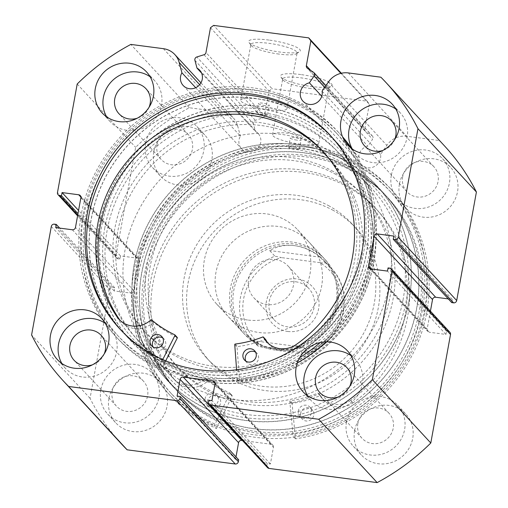 <?xml version="1.0" encoding="UTF-8"?>
<svg xmlns="http://www.w3.org/2000/svg" width="508" height="508" viewBox="0 0 508 508"><rect width="100%" height="100%" fill="white"/><g stroke="black" fill="none" stroke-linecap="round" stroke-linejoin="round"><path stroke-width="0.38" stroke-dasharray="2.54 1.91" d="M299.764 357.581A151.073 143.599 137.3 0 1 237.338 379.673L239.655 382.181L237.052 347.155A0.552 0.521 137.3 0 1 237.547 346.558A114.268 108.61 -42.7 0 0 265.132 339.471A0.552 0.521 137.3 0 1 265.608 339.509M255.619 352.184A6.864 6.528 137.3 0 1 256.953 353.276A6.864 6.528 137.3 0 1 258.483 358.94A6.864 6.528 137.3 0 1 253.625 364.3A6.864 6.528 137.3 0 1 246.863 362.591A6.864 6.528 137.3 0 1 245.878 361.175M162.77 337.953A6.864 6.528 137.3 0 1 164.103 339.046A6.864 6.528 137.3 0 1 165.633 344.71A6.864 6.528 137.3 0 1 160.776 350.069A6.864 6.528 137.3 0 1 154.013 348.361A6.864 6.528 137.3 0 1 153.029 346.945M267.983 343.154A23.273 22.117 -42.7 0 0 269.094 344.456A23.273 22.117 -42.7 0 0 297.872 347.497L295.573 345.002L297.885 347.516A132.385 125.832 -42.7 0 0 354.209 262.522A132.385 125.832 -42.7 0 0 324.707 153.302A132.385 125.832 -42.7 0 0 323.539 152.057M162.763 359.543L158.674 367.614A151.073 143.599 137.3 0 1 115.494 336.182A151.073 143.599 137.3 0 1 81.826 211.544A151.073 143.599 137.3 0 1 188.671 93.631A151.073 143.599 137.3 0 1 337.522 131.255A151.073 143.599 137.3 0 1 342.697 137.198M350.495 147.676A151.073 143.599 137.3 0 1 371.189 255.899A151.073 143.599 137.3 0 1 320.211 342.544M158.674 367.614L160.992 370.122A151.073 143.599 137.3 0 1 117.812 338.69A151.073 143.599 137.3 0 1 84.144 214.052A151.073 143.599 137.3 0 1 190.983 96.139A151.073 143.599 137.3 0 1 339.833 133.763A151.073 143.599 137.3 0 1 342.513 136.747M351.777 148.673A151.073 143.599 137.3 0 1 373.501 258.407A151.073 143.599 137.3 0 1 326.117 341.84M297.326 362.915A151.073 143.599 137.3 0 1 239.655 382.181M165.71 360.807L160.992 370.122M119.901 320.135A132.385 125.832 -42.7 0 0 119.977 320.243L117.666 317.735M237.338 379.673L236.601 369.76M120.199 320.504A23.273 22.117 -42.7 0 0 121.31 321.805A23.273 22.117 -42.7 0 0 153.213 322.453A0.552 0.521 137.3 0 1 153.924 322.428A114.268 108.61 -42.7 0 0 177.044 337.28L174.727 334.772M287.719 331.457A27.191 25.845 -42.7 0 0 318.643 308.635A27.191 25.845 -42.7 0 0 297.263 278.956A27.191 25.845 -42.7 0 0 266.338 301.777A27.191 25.845 -42.7 0 0 287.719 331.457M295.777 281.788A23.349 22.193 137.3 0 1 308.839 288.493A23.349 22.193 137.3 0 1 311.537 314.522A23.349 22.193 137.3 0 1 287.585 326.866A23.349 22.193 137.3 0 1 274.523 320.161A23.349 22.193 137.3 0 1 271.824 294.138A23.349 22.193 137.3 0 1 295.777 281.788M275.171 259.467A23.349 22.193 137.3 0 1 288.233 266.167A23.349 22.193 137.3 0 1 290.932 292.195A23.349 22.193 137.3 0 1 266.979 304.546A23.349 22.193 137.3 0 1 253.917 297.84A23.349 22.193 137.3 0 1 251.219 271.812A23.349 22.193 137.3 0 1 275.171 259.467M324.612 261.042L331.267 268.249C356.121 292.976 343.287 341.319 308.889 353.117L308.953 352.965A53.562 50.914 -42.7 0 0 331.267 268.249A53.562 50.914 -42.7 0 0 325.336 262.807C324.517 263.131 322.726 263.081 319.957 262.655A50.813 48.298 137.3 0 1 341.357 311.614A50.813 48.298 137.3 0 1 303.574 352.812C306.343 353.238 308.134 353.289 308.953 352.965L303.74 347.326C294.145 349.637 284.848 350.222 275.857 349.079A53.562 50.914 137.3 0 1 245.897 333.699A53.562 50.914 137.3 0 1 239.7 273.983A53.562 50.914 137.3 0 1 294.653 245.662A53.562 50.914 137.3 0 1 324.612 261.042A53.562 50.914 137.3 0 1 330.81 320.751A53.562 50.914 137.3 0 1 275.857 349.079C266.897 347.866 259.372 345.078 253.276 340.703L258.521 346.38L252.552 340.906A53.562 50.914 -42.7 0 0 258.483 346.348L265.024 347.758A50.813 48.298 137.3 0 1 243.624 298.799A50.813 48.298 137.3 0 1 281.407 257.6L274.872 256.191A53.562 50.914 -42.7 0 0 252.552 340.906L245.897 333.699M275.33 350.088A54.934 52.216 137.3 0 1 244.596 334.315A54.934 52.216 137.3 0 1 238.246 273.069A54.934 52.216 137.3 0 1 294.602 244.018A54.934 52.216 137.3 0 1 325.336 259.798A54.934 52.216 137.3 0 1 331.686 321.037A54.934 52.216 137.3 0 1 275.33 350.088M215.144 380.098A137.338 130.543 137.3 0 1 138.322 340.665A137.338 130.543 137.3 0 1 122.434 187.56A137.338 130.543 137.3 0 1 263.334 114.929A137.338 130.543 137.3 0 1 340.163 154.369A137.338 130.543 137.3 0 1 356.045 307.473A137.338 130.543 137.3 0 1 215.144 380.098M233.089 399.542A137.338 130.543 137.3 0 1 156.261 360.102A137.338 130.543 137.3 0 1 140.379 206.997A137.338 130.543 137.3 0 1 281.28 134.372A137.338 130.543 137.3 0 1 358.102 173.806A137.338 130.543 137.3 0 1 373.99 326.911A137.338 130.543 137.3 0 1 233.089 399.542M247.548 319.989A54.934 52.216 137.3 0 1 216.814 304.216A54.934 52.216 137.3 0 1 210.464 242.97A54.934 52.216 137.3 0 1 266.821 213.919A54.934 52.216 137.3 0 1 297.555 229.692A54.934 52.216 137.3 0 1 303.905 290.938A54.934 52.216 137.3 0 1 247.548 319.989M325.336 262.807L320.129 257.162C312.122 250.723 303.632 246.888 294.653 245.662C285.674 244.532 277.349 246.164 269.659 250.546L274.872 256.191M303.574 352.812L265.024 347.758M303.74 347.326L253.276 340.703M319.957 262.655L281.407 257.6M320.129 257.162L269.659 250.546M216.491 428.466L232.093 396.024A0.552 0.521 -42.7 0 0 231.851 395.319A114.268 108.61 137.3 0 1 208.388 380.981A0.552 0.521 -42.7 0 0 207.683 381.019A23.273 22.117 137.3 0 1 175.406 380.708A23.273 22.117 137.3 0 1 174.384 379.514L172.053 377.019A132.385 125.832 137.3 0 1 150.616 280.975A132.385 125.832 137.3 0 1 243.427 175.343A132.385 125.832 137.3 0 1 375.209 207.88A132.385 125.832 137.3 0 1 405.238 314.363A132.385 125.832 137.3 0 1 350.698 400.444L353.003 402.939A23.273 22.117 137.3 0 1 323.806 400.171A23.273 22.117 137.3 0 1 320.726 395.846A0.552 0.521 -42.7 0 0 320.065 395.624A114.268 108.61 137.3 0 1 292.608 403.288A0.552 0.521 -42.7 0 0 292.125 403.892L295.485 438.823A151.073 143.599 -42.7 0 0 426.777 312.344A151.073 143.599 -42.7 0 0 392.506 190.83A151.073 143.599 -42.7 0 0 242.126 153.695A151.073 143.599 -42.7 0 0 136.208 274.244A151.073 143.599 -42.7 0 0 170.478 395.757A151.073 143.599 -42.7 0 0 216.491 428.466L214.173 425.958L229.775 393.516A0.552 0.521 -42.7 0 0 229.533 392.811A114.268 108.61 137.3 0 1 206.077 378.473A0.552 0.521 -42.7 0 0 205.365 378.511A23.273 22.117 137.3 0 1 173.088 378.2A23.273 22.117 137.3 0 1 172.066 377.006L172.053 377.019M205.067 398.742A6.864 6.528 -42.7 0 0 206.629 404.266A6.864 6.528 -42.7 0 0 213.462 405.955A6.864 6.528 -42.7 0 0 218.275 400.475A6.864 6.528 -42.7 0 0 216.719 394.951A6.864 6.528 -42.7 0 0 209.88 393.262A6.864 6.528 -42.7 0 0 205.067 398.742M207.385 401.25A6.864 6.528 -42.7 0 0 208.94 406.775A6.864 6.528 -42.7 0 0 215.779 408.464A6.864 6.528 -42.7 0 0 220.593 402.984A6.864 6.528 -42.7 0 0 219.031 397.459A6.864 6.528 -42.7 0 0 212.198 395.77A6.864 6.528 -42.7 0 0 207.385 401.25M298.304 410.966A6.864 6.528 -42.7 0 0 299.86 416.49A6.864 6.528 -42.7 0 0 306.699 418.179A6.864 6.528 -42.7 0 0 311.512 412.699A6.864 6.528 -42.7 0 0 309.95 407.175A6.864 6.528 -42.7 0 0 303.117 405.492A6.864 6.528 -42.7 0 0 298.304 410.966M300.615 413.474A6.864 6.528 -42.7 0 0 302.177 418.998A6.864 6.528 -42.7 0 0 309.01 420.688A6.864 6.528 -42.7 0 0 313.823 415.207A6.864 6.528 -42.7 0 0 312.268 409.683A6.864 6.528 -42.7 0 0 305.435 408A6.864 6.528 -42.7 0 0 300.615 413.474M174.371 379.527A132.385 125.832 137.3 0 1 152.933 283.483A132.385 125.832 137.3 0 1 245.745 177.851A132.385 125.832 137.3 0 1 377.52 210.388A132.385 125.832 137.3 0 1 407.549 316.871A132.385 125.832 137.3 0 1 353.016 402.952M295.485 438.823L293.167 436.315A151.073 143.599 -42.7 0 0 424.459 309.836A151.073 143.599 -42.7 0 0 390.188 188.322A151.073 143.599 -42.7 0 0 239.808 151.187A151.073 143.599 -42.7 0 0 133.896 271.736A151.073 143.599 -42.7 0 0 168.167 393.249A151.073 143.599 -42.7 0 0 214.173 425.958M350.698 400.444L350.691 400.431A23.273 22.117 137.3 0 1 321.488 397.662A23.273 22.117 137.3 0 1 318.408 393.338A0.552 0.521 -42.7 0 0 317.748 393.116A114.268 108.61 137.3 0 1 290.29 400.78A0.552 0.521 -42.7 0 0 289.808 401.384L293.167 436.315M353.003 402.939L350.691 400.431M174.384 379.514L172.066 377.006M358.21 177.514A142.831 135.763 137.3 0 1 302.127 350.742A142.831 135.763 137.3 0 1 123.863 333.102A142.831 135.763 137.3 0 1 99.435 294.938A142.831 135.763 137.3 0 1 155.518 121.717A142.831 135.763 137.3 0 1 333.781 139.351A142.831 135.763 137.3 0 1 358.21 177.514M365.735 185.668A142.831 135.763 137.3 0 1 309.651 358.889A142.831 135.763 137.3 0 1 131.388 341.255A142.831 135.763 137.3 0 1 106.959 303.092A142.831 135.763 137.3 0 1 163.043 129.87A142.831 135.763 137.3 0 1 341.306 147.504A142.831 135.763 137.3 0 1 365.735 185.668M350.806 192.443A126.352 120.098 137.3 0 1 301.193 345.681A126.352 120.098 137.3 0 1 143.497 330.079A126.352 120.098 137.3 0 1 121.888 296.316A126.352 120.098 137.3 0 1 171.501 143.078A126.352 120.098 137.3 0 1 329.197 158.68A126.352 120.098 137.3 0 1 350.806 192.443M353.701 195.58A126.352 120.098 137.3 0 1 304.089 348.812A126.352 120.098 137.3 0 1 146.393 333.21A126.352 120.098 137.3 0 1 124.784 299.453A126.352 120.098 137.3 0 1 174.396 146.215A126.352 120.098 137.3 0 1 332.086 161.817A126.352 120.098 137.3 0 1 353.701 195.58M195.701 87.706L240.379 136.112A11.265 10.706 -42.7 0 0 239.052 139.744A11.265 10.706 -42.7 0 0 241.605 148.806A11.265 10.706 -42.7 0 0 252.819 151.575A11.265 10.706 -42.7 0 0 260.712 142.583A11.265 10.706 -42.7 0 0 258.159 133.528A11.265 10.706 -42.7 0 0 255.448 131.439L253.371 123.654A2.75 2.61 137.3 0 1 255.289 120.301L262.465 118.072A2.75 2.61 -42.7 0 0 264.427 115.868L205.975 52.534M444.703 146.133A219.742 208.871 -42.7 0 0 439.325 140.532L406.794 136.265A20.504 19.494 -42.7 0 0 386.842 145.352L380.549 154.496A11.265 10.706 137.3 0 1 380.524 158.293A11.265 10.706 137.3 0 1 372.631 167.284A11.265 10.706 137.3 0 1 361.423 164.516A11.265 10.706 137.3 0 1 358.864 155.454A11.265 10.706 137.3 0 1 367.843 146.177L372.586 139.287L324.682 87.395M321.755 96.241L367.843 146.177M300.768 74.555A26.251 5.067 -169.7 0 0 280.803 76.924A26.251 5.067 -169.7 0 0 311.829 86.538A26.251 5.067 -169.7 0 0 331.445 86.125A26.251 5.067 -169.7 0 0 300.768 74.555M310.769 88.563A23.501 4.534 10.3 0 1 282.988 79.953A23.501 4.534 10.3 0 1 282.696 78.994A23.501 4.534 10.3 0 1 300.863 77.832A23.501 4.534 10.3 0 1 328.943 87.401A23.501 4.534 10.3 0 1 328.327 88.195A23.501 4.534 10.3 0 1 310.769 88.563M268.935 40.062A26.251 5.067 -169.7 0 0 248.971 42.437A26.251 5.067 -169.7 0 0 279.997 52.051A26.251 5.067 -169.7 0 0 299.612 51.638A26.251 5.067 -169.7 0 0 268.935 40.062M278.936 54.077A23.501 4.534 10.3 0 1 251.155 45.466A23.501 4.534 10.3 0 1 250.863 44.507A23.501 4.534 10.3 0 1 269.03 43.345A23.501 4.534 10.3 0 1 297.11 52.908A23.501 4.534 10.3 0 1 296.494 53.708A23.501 4.534 10.3 0 1 278.936 54.077M371.062 262.045A140.087 133.153 137.3 0 1 211.773 379.616A140.087 133.153 137.3 0 1 101.632 226.714A140.087 133.153 137.3 0 1 260.921 109.144A140.087 133.153 137.3 0 1 371.062 262.045M104.851 227.692A137.338 130.543 -42.7 0 0 136.004 338.157A137.338 130.543 -42.7 0 0 272.713 371.913A137.338 130.543 -42.7 0 0 368.999 262.325A137.338 130.543 -42.7 0 0 337.845 151.86A137.338 130.543 -42.7 0 0 261.023 112.42L267.564 114.757L263.334 114.929L256.756 112.795L261.023 112.42A137.338 130.543 -42.7 0 0 104.851 227.692M136.938 264.966A140.087 133.153 -42.7 0 0 247.079 417.868A140.087 133.153 -42.7 0 0 406.368 300.298A140.087 133.153 -42.7 0 0 296.228 147.396A140.087 133.153 -42.7 0 0 136.938 264.966M403.149 299.32A137.338 130.543 137.3 0 1 306.864 408.908A137.338 130.543 137.3 0 1 170.155 375.152A137.338 130.543 137.3 0 1 139.001 264.687A137.338 130.543 137.3 0 1 295.167 149.422L288.588 147.282L292.856 146.914L299.396 149.244L295.167 149.422A137.338 130.543 137.3 0 1 371.996 188.855A137.338 130.543 137.3 0 1 403.149 299.32M265.024 105.651A5.493 1.06 10.3 0 1 258.458 103.41A5.493 1.06 10.3 0 1 262.706 103.143A5.493 1.06 10.3 0 1 269.272 105.378A5.493 1.06 10.3 0 1 265.024 105.651M296.856 140.138A5.493 1.06 10.3 0 1 290.29 137.903A5.493 1.06 10.3 0 1 294.538 137.63A5.493 1.06 10.3 0 1 301.104 139.865A5.493 1.06 10.3 0 1 296.856 140.138M268.815 109.76A23.501 4.534 10.3 0 1 240.741 100.19A23.501 4.534 10.3 0 1 258.915 99.028A23.501 4.534 10.3 0 1 286.988 108.598A23.501 4.534 10.3 0 1 268.815 109.76M300.647 144.247A23.501 4.534 10.3 0 1 272.574 134.684A23.501 4.534 10.3 0 1 290.747 133.521A23.501 4.534 10.3 0 1 318.821 143.085A23.501 4.534 10.3 0 1 300.647 144.247M373.837 262.407A142.97 135.896 -42.7 0 0 341.408 147.409A142.97 135.896 -42.7 0 0 199.092 112.268A142.97 135.896 -42.7 0 0 98.857 226.352A142.97 135.896 -42.7 0 0 131.286 341.351A142.97 135.896 -42.7 0 0 273.602 376.491A142.97 135.896 -42.7 0 0 373.837 262.407M366.312 254.254A142.97 135.896 -42.7 0 0 333.883 139.262A142.97 135.896 -42.7 0 0 191.567 104.121A142.97 135.896 -42.7 0 0 91.332 218.199A142.97 135.896 -42.7 0 0 123.762 333.197A142.97 135.896 -42.7 0 0 266.078 368.338A142.97 135.896 -42.7 0 0 366.312 254.254M372.123 255.016A149.009 141.637 -42.7 0 0 338.322 135.16A149.009 141.637 -42.7 0 0 189.992 98.533A149.009 141.637 -42.7 0 0 85.522 217.437A149.009 141.637 -42.7 0 0 119.323 337.293A149.009 141.637 -42.7 0 0 267.653 373.92A149.009 141.637 -42.7 0 0 372.123 255.016M369.634 252.324A149.009 141.637 -42.7 0 0 335.832 132.467A149.009 141.637 -42.7 0 0 187.503 95.841A149.009 141.637 -42.7 0 0 83.033 214.744A149.009 141.637 -42.7 0 0 116.834 334.601A149.009 141.637 -42.7 0 0 265.163 371.227A149.009 141.637 -42.7 0 0 369.634 252.324M120.498 329.648A142.97 135.896 -42.7 0 0 121.272 330.498A142.97 135.896 -42.7 0 0 263.589 365.639A142.97 135.896 -42.7 0 0 363.823 251.562A142.97 135.896 -42.7 0 0 331.394 136.563A142.97 135.896 -42.7 0 0 330.606 135.719M134.163 264.604A142.97 135.896 -42.7 0 0 166.592 379.603A142.97 135.896 -42.7 0 0 308.908 414.744A142.97 135.896 -42.7 0 0 409.143 300.66A142.97 135.896 -42.7 0 0 376.714 185.661A142.97 135.896 -42.7 0 0 234.398 150.52A142.97 135.896 -42.7 0 0 134.163 264.604M141.688 272.758A142.97 135.896 -42.7 0 0 174.117 387.75A142.97 135.896 -42.7 0 0 316.433 422.891A142.97 135.896 -42.7 0 0 416.668 308.813A142.97 135.896 -42.7 0 0 384.239 193.815A142.97 135.896 -42.7 0 0 241.922 158.674A142.97 135.896 -42.7 0 0 141.688 272.758M135.877 271.996A149.009 141.637 -42.7 0 0 169.678 391.852A149.009 141.637 -42.7 0 0 318.008 428.479A149.009 141.637 -42.7 0 0 422.478 309.575A149.009 141.637 -42.7 0 0 388.677 189.719A149.009 141.637 -42.7 0 0 240.347 153.092A149.009 141.637 -42.7 0 0 135.877 271.996M138.367 274.688A149.009 141.637 -42.7 0 0 172.168 394.545A149.009 141.637 -42.7 0 0 320.497 431.171A149.009 141.637 -42.7 0 0 424.967 312.268A149.009 141.637 -42.7 0 0 391.166 192.411A149.009 141.637 -42.7 0 0 242.837 155.785A149.009 141.637 -42.7 0 0 138.367 274.688M144.177 275.45A142.97 135.896 -42.7 0 0 176.606 390.449A142.97 135.896 -42.7 0 0 318.922 425.59A142.97 135.896 -42.7 0 0 419.157 311.506A142.97 135.896 -42.7 0 0 386.728 196.513A142.97 135.896 -42.7 0 0 244.411 161.373A142.97 135.896 -42.7 0 0 144.177 275.45M145.739 277.146A142.97 135.896 -42.7 0 0 178.168 392.144A142.97 135.896 -42.7 0 0 320.485 427.285A142.97 135.896 -42.7 0 0 420.719 313.201A142.97 135.896 -42.7 0 0 388.29 198.203A142.97 135.896 -42.7 0 0 245.974 163.062A142.97 135.896 -42.7 0 0 145.739 277.146M354.597 430.771A30.213 28.721 -42.7 0 0 361.448 455.079A30.213 28.721 -42.7 0 0 391.522 462.502A30.213 28.721 -42.7 0 0 412.706 438.391A30.213 28.721 -42.7 0 0 405.854 414.09A30.213 28.721 -42.7 0 0 375.774 406.667A30.213 28.721 -42.7 0 0 354.597 430.771M346.488 421.996A30.213 28.721 -42.7 0 0 353.346 446.297A30.213 28.721 -42.7 0 0 383.419 453.727A30.213 28.721 -42.7 0 0 404.603 429.616A30.213 28.721 -42.7 0 0 397.751 405.314A30.213 28.721 -42.7 0 0 367.671 397.885A30.213 28.721 -42.7 0 0 346.488 421.996M108.934 398.564A30.213 28.721 -42.7 0 0 115.786 422.866A30.213 28.721 -42.7 0 0 145.866 430.289A30.213 28.721 -42.7 0 0 167.049 406.184A30.213 28.721 -42.7 0 0 160.191 381.876A30.213 28.721 -42.7 0 0 130.118 374.453A30.213 28.721 -42.7 0 0 108.934 398.564M100.832 389.782A30.213 28.721 -42.7 0 0 107.683 414.084A30.213 28.721 -42.7 0 0 137.763 421.513A30.213 28.721 -42.7 0 0 158.947 397.402A30.213 28.721 -42.7 0 0 152.089 373.101A30.213 28.721 -42.7 0 0 122.015 365.671A30.213 28.721 -42.7 0 0 100.832 389.782M399.409 184.163A30.213 28.721 -42.7 0 0 406.267 208.464A30.213 28.721 -42.7 0 0 436.34 215.894A30.213 28.721 -42.7 0 0 457.524 191.783A30.213 28.721 -42.7 0 0 450.672 167.481A30.213 28.721 -42.7 0 0 420.592 160.058A30.213 28.721 -42.7 0 0 399.409 184.163M391.306 175.387A30.213 28.721 -42.7 0 0 398.164 199.688A30.213 28.721 -42.7 0 0 428.238 207.112A30.213 28.721 -42.7 0 0 449.421 183.007A30.213 28.721 -42.7 0 0 442.563 158.706A30.213 28.721 -42.7 0 0 412.49 151.276A30.213 28.721 -42.7 0 0 391.306 175.387M153.753 151.956A30.213 28.721 -42.7 0 0 160.604 176.257A30.213 28.721 -42.7 0 0 190.678 183.68A30.213 28.721 -42.7 0 0 211.861 159.576A30.213 28.721 -42.7 0 0 205.01 135.268A30.213 28.721 -42.7 0 0 174.936 127.845A30.213 28.721 -42.7 0 0 153.753 151.956M145.65 143.173A30.213 28.721 -42.7 0 0 152.502 167.475A30.213 28.721 -42.7 0 0 182.575 174.904A30.213 28.721 -42.7 0 0 203.759 150.793A30.213 28.721 -42.7 0 0 196.907 126.492A30.213 28.721 -42.7 0 0 166.827 119.062A30.213 28.721 -42.7 0 0 145.65 143.173M307.524 395.681A30.213 28.721 -42.7 0 0 311.093 400.52A30.213 28.721 -42.7 0 0 341.173 407.949A30.213 28.721 -42.7 0 0 362.35 383.838A30.213 28.721 -42.7 0 0 355.498 359.537A30.213 28.721 -42.7 0 0 350.965 355.594M61.868 363.474A30.213 28.721 -42.7 0 0 65.437 368.306A30.213 28.721 -42.7 0 0 95.51 375.736A30.213 28.721 -42.7 0 0 116.694 351.625A30.213 28.721 -42.7 0 0 109.836 327.323A30.213 28.721 -42.7 0 0 104.794 323.037M352.342 149.073A30.213 28.721 -42.7 0 0 355.911 153.911A30.213 28.721 -42.7 0 0 385.985 161.341A30.213 28.721 -42.7 0 0 407.168 137.23A30.213 28.721 -42.7 0 0 400.317 112.928A30.213 28.721 -42.7 0 0 395.776 108.985M106.686 116.865A30.213 28.721 -42.7 0 0 110.249 121.698A30.213 28.721 -42.7 0 0 140.329 129.127A30.213 28.721 -42.7 0 0 161.512 105.016A30.213 28.721 -42.7 0 0 154.654 80.715A30.213 28.721 -42.7 0 0 150.12 76.772M149.028 107.328A18.402 17.494 137.3 0 1 137.224 118.218M157.004 144.666A18.402 17.494 -42.7 0 0 161.182 159.468A18.402 17.494 -42.7 0 0 179.502 163.989A18.402 17.494 -42.7 0 0 192.405 149.308A18.402 17.494 -42.7 0 0 188.227 134.499A18.402 17.494 -42.7 0 0 169.907 129.978A18.402 17.494 -42.7 0 0 157.004 144.666M394.691 139.535A18.402 17.494 137.3 0 1 382.886 150.431M402.666 176.873A18.402 17.494 -42.7 0 0 406.838 191.675A18.402 17.494 -42.7 0 0 425.158 196.202A18.402 17.494 -42.7 0 0 438.061 181.515A18.402 17.494 -42.7 0 0 433.889 166.713A18.402 17.494 -42.7 0 0 415.569 162.192A18.402 17.494 -42.7 0 0 402.666 176.873M104.21 353.936A18.402 17.494 137.3 0 1 92.412 364.827M112.192 391.274A18.402 17.494 -42.7 0 0 116.364 406.076A18.402 17.494 -42.7 0 0 134.684 410.597A18.402 17.494 -42.7 0 0 147.587 395.916A18.402 17.494 -42.7 0 0 143.408 381.108A18.402 17.494 -42.7 0 0 125.089 376.587A18.402 17.494 -42.7 0 0 112.192 391.274M349.872 386.144A18.402 17.494 137.3 0 1 338.068 397.04M357.848 423.481A18.402 17.494 -42.7 0 0 362.026 438.283A18.402 17.494 -42.7 0 0 380.346 442.811A18.402 17.494 -42.7 0 0 393.243 428.123A18.402 17.494 -42.7 0 0 389.071 413.322A18.402 17.494 -42.7 0 0 370.751 408.8A18.402 17.494 -42.7 0 0 357.848 423.481M51.308 226.466L109.766 289.801L90.043 398.329A219.742 208.871 -42.7 0 0 121.755 444.214M109.766 289.801A2.75 2.61 137.3 0 1 112.89 287.496L54.432 224.161M72.346 229.768L130.804 293.103L114.16 290.925L114.738 287.744L112.89 287.496M130.804 293.103A2.75 2.61 -42.7 0 0 133.928 290.798L75.47 227.463M80.867 197.764L139.325 261.099L133.928 290.798M139.325 261.099A2.75 2.61 -42.7 0 0 137.166 258.102L80.905 197.148M77.718 215.113L118.097 258.858L119.945 259.105L120.523 255.918L137.166 258.102M118.097 258.858A2.75 2.61 137.3 0 1 115.938 255.861L57.48 192.526M163.373 48.679L221.831 112.014L189.3 107.747A219.742 208.871 -42.7 0 0 135.655 147.339L115.938 255.861M221.831 112.014A20.504 19.494 137.3 0 1 233.299 117.9A20.504 19.494 137.3 0 1 237.623 125.787L240.379 136.112M210.483 27.705L268.942 91.04L264.427 115.868M268.942 91.04L272.066 88.735L213.608 25.4M341.351 73.241L367.157 101.206L272.066 88.735M367.157 101.206L369.316 104.203L340.855 73.362M310.763 70.472L364.808 129.032L369.316 104.203M364.808 129.032A2.75 2.61 -42.7 0 0 365.893 131.636L307.435 68.301M313.487 72.263L371.945 135.598L365.893 131.636M371.945 135.598A2.75 2.61 137.3 0 1 372.586 139.287M448.297 298.901L452.298 299.422L451.72 302.603M371.526 268.999L427.133 329.248L430.416 311.169M427.133 329.248A2.75 2.61 -42.7 0 0 429.292 332.245L370.834 268.91M389.903 268.154L448.361 331.489L446.513 331.241L445.935 334.423L429.292 332.245M448.361 331.489A2.75 2.61 137.3 0 1 449.897 332.276M267.513 467.633A2.75 2.61 137.3 0 1 266.891 465.43L208.432 402.095M214.979 383.946L273.437 447.281L270.402 463.988L267.227 463.569L266.891 465.43M273.437 447.281A2.75 2.61 -42.7 0 0 271.278 444.284L215.017 383.33M242.475 440.506L271.278 444.284M238.703 459.829L235.534 459.416L235.991 456.895M77.203 84.004L135.655 147.339M189.3 107.747L130.842 44.412M380.867 77.197L439.325 140.532M90.043 398.329L31.591 334.994M119.945 259.105L77.984 213.639M120.523 255.918L78.562 210.458M114.16 290.925L55.702 227.59M114.738 287.744L59.703 228.111M446.513 331.241L388.055 267.906M445.935 334.423L387.477 271.088M452.298 299.422L393.84 236.087M235.534 459.416L177.076 396.081M270.402 463.988L211.944 400.653M267.227 463.569L208.775 400.234M322.091 91.161L380.549 154.496M201.568 73.063L255.448 131.439M331.68 170.605A126.352 120.098 137.3 0 1 361.607 193.796A126.352 120.098 137.3 0 1 363.817 353.162A126.352 120.098 137.3 0 1 205.835 388.385A126.352 120.098 137.3 0 1 175.914 365.195A126.352 120.098 137.3 0 1 173.704 205.835A126.352 120.098 137.3 0 1 331.68 170.605M334.575 173.742A126.352 120.098 137.3 0 1 364.503 196.933A126.352 120.098 137.3 0 1 366.712 356.292A126.352 120.098 137.3 0 1 208.731 391.522A126.352 120.098 137.3 0 1 178.803 368.332A126.352 120.098 137.3 0 1 176.594 208.966A126.352 120.098 137.3 0 1 334.575 173.742M255.873 342.513A54.934 52.216 137.3 0 1 242.862 332.435A54.934 52.216 137.3 0 1 241.897 263.144A54.934 52.216 137.3 0 1 310.585 247.828A54.934 52.216 137.3 0 1 323.596 257.912A54.934 52.216 137.3 0 1 324.555 327.203A54.934 52.216 137.3 0 1 255.873 342.513M241.402 326.841A54.934 52.216 137.3 0 1 228.39 316.757A54.934 52.216 137.3 0 1 227.432 247.466A54.934 52.216 137.3 0 1 296.113 232.156A54.934 52.216 137.3 0 1 309.124 242.233A54.934 52.216 137.3 0 1 310.09 311.525A54.934 52.216 137.3 0 1 241.402 326.841M328.422 205.569A98.882 93.993 137.3 0 1 351.841 223.717A98.882 93.993 137.3 0 1 353.568 348.431A98.882 93.993 137.3 0 1 229.934 376.003A98.882 93.993 137.3 0 1 206.515 357.848A98.882 93.993 137.3 0 1 204.787 233.134A98.882 93.993 137.3 0 1 328.422 205.569M332.473 209.956A98.882 93.993 137.3 0 1 355.892 228.105A98.882 93.993 137.3 0 1 357.619 352.825A98.882 93.993 137.3 0 1 233.985 380.39A98.882 93.993 137.3 0 1 210.566 362.242A98.882 93.993 137.3 0 1 208.839 237.522A98.882 93.993 137.3 0 1 332.473 209.956M342.779 159.544A142.831 135.763 137.3 0 1 376.612 185.757A142.831 135.763 137.3 0 1 379.108 365.9A142.831 135.763 137.3 0 1 200.527 405.721A142.831 135.763 137.3 0 1 166.694 379.508A142.831 135.763 137.3 0 1 164.198 199.358A142.831 135.763 137.3 0 1 342.779 159.544M350.304 167.691A142.831 135.763 137.3 0 1 384.137 193.91A142.831 135.763 137.3 0 1 386.632 374.053A142.831 135.763 137.3 0 1 208.051 413.874A142.831 135.763 137.3 0 1 174.219 387.661A142.831 135.763 137.3 0 1 171.723 207.512A142.831 135.763 137.3 0 1 350.304 167.691M234.74 344.646L237.052 347.155M151.606 319.919L153.924 322.428M150.901 319.945L153.213 322.453M262.82 336.963L265.132 339.471M235.229 344.049L237.547 346.558M232.093 396.024L229.775 393.516M292.125 403.892L289.808 401.384M292.608 403.288L290.29 400.78M320.065 395.624L317.748 393.116M320.726 395.846L318.408 393.338M208.388 380.981L206.077 378.473M231.851 395.319L229.533 392.811M207.683 381.019L205.365 378.511M194.913 60.319L253.371 123.654M348.336 72.93L406.794 136.265M328.384 82.017L386.842 145.352M199.676 84.665L237.623 125.787M255.289 120.301L196.831 56.966M204.013 54.737L262.465 118.072M244.545 360.083L246.863 362.591M151.695 345.853L154.013 348.361M322.389 150.793L324.707 153.302M337.522 131.255L339.833 133.763M115.494 336.182L117.812 338.69M161.792 336.537L164.103 339.046M254.635 350.768L256.953 353.276M118.993 319.297L121.31 321.805M266.776 341.947L269.094 344.456M288.233 266.167L308.839 288.493M138.322 340.665L156.261 360.102M216.814 304.216L244.596 334.315M297.555 229.692L325.336 259.798M340.163 154.369L358.102 173.806M253.917 297.84L274.523 320.161M208.94 406.775L206.629 404.266M302.177 418.998L299.86 416.49M377.52 210.388L375.209 207.88M392.506 190.83L390.188 188.322M170.478 395.757L168.167 393.249M312.268 409.683L309.95 407.175M219.031 397.459L216.719 394.951M320.65 395.738L318.338 393.23M323.806 400.171L321.488 397.662M175.406 380.708L173.088 378.2M232.016 395.44L229.699 392.932M123.863 333.102L131.388 341.255M143.497 330.079L146.393 333.21M329.197 158.68L332.086 161.817M333.781 139.351L341.306 147.504M183.147 85.471L241.605 148.806M302.965 101.181L361.423 164.516M282.988 79.953L280.803 76.924M251.155 45.466L248.971 42.437M256.756 112.795L258.458 103.41M288.588 147.282L290.29 137.903M240.741 100.19L250.863 44.507M272.574 134.684L282.696 78.994M333.883 139.262L341.408 147.409M335.832 132.467L338.322 135.16M329.832 134.868L331.394 136.563M174.117 387.75L166.592 379.603M172.168 394.545L169.678 391.852M178.168 392.144L176.606 390.449M353.346 446.297L361.448 455.079M107.683 414.084L115.786 422.866M398.164 199.688L406.267 208.464M152.502 167.475L160.604 176.257M311.093 400.52L302.99 391.744M65.437 368.306L57.328 359.531M355.911 153.911L347.809 145.136M110.249 121.698L102.146 112.922M161.182 159.468L118.929 113.69M406.838 191.675L364.592 145.898M116.364 406.076L74.111 360.299M362.026 438.283L319.773 392.513M136.004 338.157L170.155 375.152M337.845 151.86L371.996 188.855M389.071 413.322L346.818 367.544M143.408 381.108L101.162 335.337M433.889 166.713L391.636 120.936M188.227 134.499L145.974 88.722M154.654 80.715L146.552 71.933M400.317 112.928L392.214 104.146M109.836 327.323L101.733 318.541M355.498 359.537L347.396 350.755M196.907 126.492L205.01 135.268M442.563 158.706L450.672 167.481M152.089 373.101L160.191 381.876M397.751 405.314L405.854 414.09M214.357 381.737L272.815 445.072M116.561 258.07L77.584 215.843M80.245 195.555L138.703 258.889M369.297 268.122L427.755 331.457M388.29 198.203L386.728 196.513M391.166 192.411L388.677 189.719M384.239 193.815L376.714 185.661M119.71 328.809L121.272 330.498M116.834 334.601L119.323 337.293M123.762 333.197L131.286 341.351M318.821 143.085L328.943 87.401M286.988 108.598L297.11 52.908M299.396 149.244L301.104 139.865M267.564 114.757L269.272 105.378M296.494 53.708L299.612 51.638M328.327 88.195L331.445 86.125M199.701 70.193L258.159 133.528M200.946 82.848L233.299 117.9M325.914 85.611L372.415 135.992M365.43 131.242L306.972 67.907M361.607 193.796L364.503 196.933M228.39 316.757L242.862 332.435M351.841 223.717L355.892 228.105M376.612 185.757L384.137 193.91M166.694 379.508L174.219 387.661M206.515 357.848L210.566 362.242M309.124 242.233L323.596 257.912M175.914 365.195L178.803 368.332"/><path stroke-width="0.76" d="M236.601 369.76L234.74 344.646A0.552 0.521 137.3 0 1 235.229 344.049A114.268 108.61 -42.7 0 0 262.82 336.963A0.552 0.521 137.3 0 1 263.474 337.198A23.273 22.117 -42.7 0 0 266.776 341.947A23.273 22.117 -42.7 0 0 295.561 344.989A132.385 125.832 -42.7 0 0 351.892 260.013A132.385 125.832 -42.7 0 0 322.389 150.793A132.385 125.832 -42.7 0 0 191.954 117.824A132.385 125.832 -42.7 0 0 98.33 221.151A132.385 125.832 -42.7 0 0 117.666 317.735A23.273 22.117 -42.7 0 0 118.993 319.297A23.273 22.117 -42.7 0 0 150.901 319.945A0.552 0.521 137.3 0 1 151.606 319.919A114.268 108.61 -42.7 0 0 174.727 334.772A0.552 0.521 137.3 0 1 174.955 335.477L162.763 359.543M245.878 361.175A6.864 6.528 137.3 0 1 245.332 356.927A6.864 6.528 137.3 0 1 255.619 352.184M256.165 356.432A6.864 6.528 137.3 0 1 251.314 361.791A6.864 6.528 137.3 0 1 244.545 360.083A6.864 6.528 137.3 0 1 243.014 354.419A6.864 6.528 137.3 0 1 247.872 349.06A6.864 6.528 137.3 0 1 254.635 350.768A6.864 6.528 137.3 0 1 256.165 356.432M153.029 346.945A6.864 6.528 137.3 0 1 152.483 342.69A6.864 6.528 137.3 0 1 162.77 337.953M163.322 342.202A6.864 6.528 137.3 0 1 158.464 347.561A6.864 6.528 137.3 0 1 151.695 345.853A6.864 6.528 137.3 0 1 150.165 340.182A6.864 6.528 137.3 0 1 155.023 334.823A6.864 6.528 137.3 0 1 161.792 336.537A6.864 6.528 137.3 0 1 163.322 342.202M323.539 152.057A132.385 125.832 -42.7 0 0 193.421 120.606A132.385 125.832 -42.7 0 0 100.641 223.66A132.385 125.832 -42.7 0 0 119.901 320.135M342.697 137.198A151.073 143.599 137.3 0 1 350.495 147.676M342.513 136.747A151.073 143.599 137.3 0 1 351.777 148.673M320.211 342.544A151.073 143.599 137.3 0 1 299.764 357.581M326.117 341.84A151.073 143.599 137.3 0 1 297.326 362.915M177.044 337.28A0.552 0.521 137.3 0 1 177.273 337.985L165.71 360.807M117.666 317.735L119.996 320.231A23.273 22.117 -42.7 0 0 120.199 320.504M265.608 339.509A0.552 0.521 137.3 0 1 265.792 339.706A23.273 22.117 -42.7 0 0 267.983 343.154M398.234 237.211L456.692 300.539A2.75 2.61 137.3 0 1 453.568 302.851L395.11 239.516A2.75 2.61 -42.7 0 0 398.234 237.211L417.957 128.683A219.742 208.871 -42.7 0 0 386.245 82.798A219.742 208.871 -42.7 0 0 380.867 77.197L348.336 72.93A20.504 19.494 -42.7 0 0 328.384 82.017L322.091 91.161A11.265 10.706 137.3 0 1 322.066 94.958A11.265 10.706 137.3 0 1 314.173 103.95A11.265 10.706 137.3 0 1 302.965 101.181A11.265 10.706 137.3 0 1 300.406 92.119A11.265 10.706 137.3 0 1 309.385 82.842L314.128 75.952A2.75 2.61 -42.7 0 0 313.487 72.263L307.435 68.301A2.75 2.61 137.3 0 1 306.349 65.697L310.864 40.869L308.699 37.871L213.608 25.4L210.483 27.705L205.975 52.534A2.75 2.61 137.3 0 1 204.013 54.737L196.831 56.966A2.75 2.61 -42.7 0 0 194.913 60.319L196.99 68.104L201.568 73.063M77.584 215.843L58.102 194.735A2.75 2.61 -42.7 0 1 57.48 192.526L77.203 84.004A219.742 208.871 -42.7 0 1 130.842 44.412L163.373 48.679A20.504 19.494 137.3 0 1 174.847 54.566A20.504 19.494 137.3 0 1 179.172 62.452L181.921 72.784A11.265 10.706 -42.7 0 0 180.594 76.41A11.265 10.706 -42.7 0 0 183.147 85.471A11.265 10.706 -42.7 0 0 194.361 88.24A11.265 10.706 -42.7 0 0 202.254 79.248A11.265 10.706 -42.7 0 0 199.701 70.193A11.265 10.706 -42.7 0 0 196.99 68.104M181.921 72.784L195.701 87.706M309.385 82.842L321.755 96.241M330.606 135.719A142.97 135.896 -42.7 0 0 188.506 101.606A142.97 135.896 -42.7 0 0 88.843 215.506A142.97 135.896 -42.7 0 0 120.498 329.648M362.261 249.866A142.97 135.896 -42.7 0 0 329.832 134.868A142.97 135.896 -42.7 0 0 187.516 99.727A142.97 135.896 -42.7 0 0 87.281 213.811A142.97 135.896 -42.7 0 0 119.71 328.809A142.97 135.896 -42.7 0 0 262.026 363.95A142.97 135.896 -42.7 0 0 362.261 249.866M296.139 367.436A30.213 28.721 -42.7 0 0 302.99 391.744A30.213 28.721 -42.7 0 0 333.064 399.167A30.213 28.721 -42.7 0 0 354.247 375.056A30.213 28.721 -42.7 0 0 347.396 350.755A30.213 28.721 -42.7 0 0 317.322 343.332A30.213 28.721 -42.7 0 0 296.139 367.436M350.965 355.594A30.213 28.721 -42.7 0 0 304.241 376.218A30.213 28.721 -42.7 0 0 307.524 395.681M50.476 335.229A30.213 28.721 -42.7 0 0 57.328 359.531A30.213 28.721 -42.7 0 0 87.408 366.954A30.213 28.721 -42.7 0 0 108.591 342.849A30.213 28.721 -42.7 0 0 101.733 318.541A30.213 28.721 -42.7 0 0 71.66 311.118A30.213 28.721 -42.7 0 0 50.476 335.229M104.794 323.037A30.213 28.721 -42.7 0 0 58.579 344.005A30.213 28.721 -42.7 0 0 61.868 363.474M340.951 120.828A30.213 28.721 -42.7 0 0 347.809 145.136A30.213 28.721 -42.7 0 0 377.882 152.559A30.213 28.721 -42.7 0 0 399.066 128.448A30.213 28.721 -42.7 0 0 392.214 104.146A30.213 28.721 -42.7 0 0 362.134 96.723A30.213 28.721 -42.7 0 0 340.951 120.828M395.776 108.985A30.213 28.721 -42.7 0 0 349.053 129.61A30.213 28.721 -42.7 0 0 352.342 149.073M95.294 88.621A30.213 28.721 -42.7 0 0 102.146 112.922A30.213 28.721 -42.7 0 0 132.226 120.345A30.213 28.721 -42.7 0 0 153.403 96.241A30.213 28.721 -42.7 0 0 146.552 71.933A30.213 28.721 -42.7 0 0 116.478 64.51A30.213 28.721 -42.7 0 0 95.294 88.621M150.12 76.772A30.213 28.721 -42.7 0 0 103.397 97.396A30.213 28.721 -42.7 0 0 106.686 116.865M137.224 118.218A18.402 17.494 137.3 0 1 118.929 113.69A18.402 17.494 137.3 0 1 114.757 98.889A18.402 17.494 137.3 0 1 127.654 84.201A18.402 17.494 137.3 0 1 145.974 88.722A18.402 17.494 137.3 0 1 150.152 103.53A18.402 17.494 137.3 0 1 149.028 107.328M382.886 150.431A18.402 17.494 137.3 0 1 364.592 145.898A18.402 17.494 137.3 0 1 360.413 131.096A18.402 17.494 137.3 0 1 373.317 116.415A18.402 17.494 137.3 0 1 391.636 120.936A18.402 17.494 137.3 0 1 395.808 135.738A18.402 17.494 137.3 0 1 394.691 139.535M92.412 364.827A18.402 17.494 137.3 0 1 74.111 360.299A18.402 17.494 137.3 0 1 69.939 345.497A18.402 17.494 137.3 0 1 82.842 330.81A18.402 17.494 137.3 0 1 101.162 335.337A18.402 17.494 137.3 0 1 105.334 350.139A18.402 17.494 137.3 0 1 104.21 353.936M338.068 397.04A18.402 17.494 137.3 0 1 319.773 392.513A18.402 17.494 137.3 0 1 315.595 377.704A18.402 17.494 137.3 0 1 328.498 363.023A18.402 17.494 137.3 0 1 346.818 367.544A18.402 17.494 137.3 0 1 350.996 382.346A18.402 17.494 137.3 0 1 349.872 386.144M59.703 228.111L56.28 224.409L54.432 224.161A2.75 2.61 -42.7 0 0 51.308 226.466L31.591 334.994A219.742 208.871 -42.7 0 0 63.297 380.879A219.742 208.871 -42.7 0 0 68.675 386.48L176.784 400.66A2.75 2.61 -42.7 0 0 179.908 398.355L238.366 461.683L238.703 459.829L180.245 396.494L179.908 398.355M180.111 379.374A2.75 2.61 137.3 0 1 183.236 377.069L241.694 440.404A2.75 2.61 -42.7 0 0 238.57 442.709L180.111 379.374L177.076 396.081L180.245 396.494M215.017 383.33L212.82 380.949L183.236 377.069M212.82 380.949A2.75 2.61 137.3 0 1 214.979 383.946L211.944 400.653L208.775 400.234L208.432 402.095A2.75 2.61 -42.7 0 0 210.591 405.092L318.7 419.265A219.742 208.871 -42.7 0 0 372.345 379.673L392.062 271.151A2.75 2.61 -42.7 0 0 389.903 268.154L388.055 267.906L387.477 271.088L370.834 268.91A2.75 2.61 137.3 0 1 368.675 265.913L371.526 268.999M374.072 236.214A2.75 2.61 137.3 0 1 377.196 233.909L435.654 297.244A2.75 2.61 -42.7 0 0 432.53 299.549L374.072 236.214L368.675 265.913M395.11 239.516L393.262 239.268L393.84 236.087L377.196 233.909M58.102 194.735A2.75 2.61 -42.7 0 0 59.639 195.523L77.718 215.113M80.905 197.148L78.708 194.767L62.065 192.583L61.487 195.77L59.639 195.523M78.708 194.767A2.75 2.61 137.3 0 1 80.867 197.764L75.47 227.463A2.75 2.61 137.3 0 1 72.346 229.768L55.702 227.59L56.28 224.409M63.297 380.879L121.755 444.214A219.742 208.871 -42.7 0 0 127.133 449.815L235.242 463.995L176.784 400.66M456.692 300.539L476.409 192.018A219.742 208.871 -42.7 0 0 444.703 146.133L386.245 82.798M393.262 239.268L451.72 302.603L453.568 302.851M435.654 297.244L448.297 298.901M430.416 311.169L432.53 299.549M391.439 268.942L449.897 332.276A2.75 2.61 137.3 0 1 450.52 334.486L392.062 271.151M210.591 405.092L269.05 468.427L377.158 482.6A219.742 208.871 -42.7 0 0 430.797 443.008L450.52 334.486M269.05 468.427A2.75 2.61 137.3 0 1 267.513 467.633L209.061 404.305M241.694 440.404L242.475 440.506M235.991 456.895L238.57 442.709M238.366 461.683A2.75 2.61 137.3 0 1 235.242 463.995M68.675 386.48L127.133 449.815M372.345 379.673L430.797 443.008M476.409 192.018L417.957 128.683M377.158 482.6L318.7 419.265M340.855 73.362L310.864 40.869M308.699 37.871L341.351 73.241M77.984 213.639L61.487 195.77M78.562 210.458L62.065 192.583M174.955 335.477L177.273 337.985M263.474 337.198L265.792 339.706M306.349 65.697L310.763 70.472M324.682 87.395L314.128 75.952M179.172 62.452L199.676 84.665M174.879 334.886L177.197 337.395M263.398 337.09L265.709 339.598M174.847 54.566L200.946 82.848M313.957 72.657L325.914 85.611"/></g></svg>
